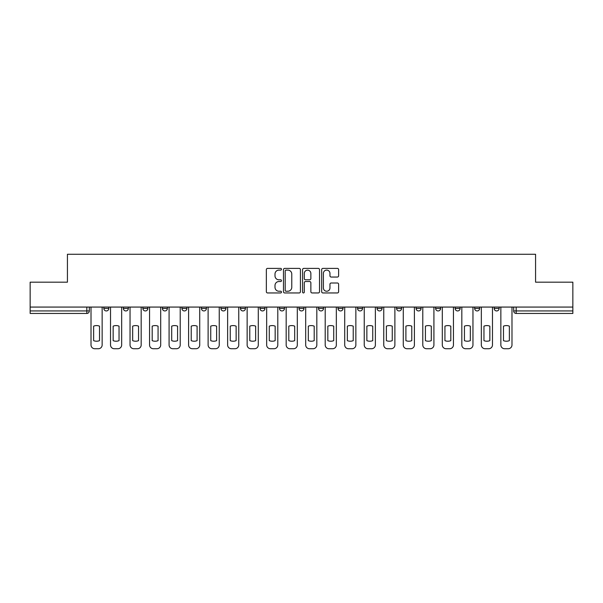 <?xml version="1.0" encoding="UTF-8"?>
<svg xmlns="http://www.w3.org/2000/svg" width="603" height="603" viewBox="0 0 603 603"><rect width="100%" height="100%" fill="white"/><g stroke="black" fill="none" stroke-linecap="round" stroke-linejoin="round"><path stroke-width="0.9" d="M281.48 269.247A0.859 0.859 0 0 0 280.621 268.388L267.574 268.388A1.229 1.229 0 0 0 266.353 269.616L266.353 291.724A1.229 1.229 0 0 0 267.574 292.952L280.621 292.952A0.859 0.859 0 0 0 281.48 292.093A0.859 0.859 0 0 0 280.621 291.234L278.933 291.234A3.927 3.927 0 0 1 275.006 287.299L275.006 285.46A3.927 3.927 0 0 1 278.933 281.533L280.621 281.533A0.859 0.859 0 0 0 281.48 280.674A0.859 0.859 0 0 0 280.621 279.807L278.933 279.807A3.927 3.927 0 0 1 275.006 275.88L275.006 274.041A3.927 3.927 0 0 1 278.933 270.106L280.621 270.106A0.859 0.859 0 0 0 281.48 269.247M298.998 307.07L298.998 308.442L304.002 308.442A2.502 2.502 0 0 1 301.5 310.944A2.502 2.502 0 0 1 298.998 308.442L298.998 307.07M279.483 307.07L279.483 308.442L284.488 308.442A2.502 2.502 0 0 1 281.985 310.944A2.502 2.502 0 0 1 279.483 308.442L279.483 307.07M181.902 308.442L181.902 307.07L181.902 308.442A2.502 2.502 0 0 0 184.405 310.944A2.502 2.502 0 0 1 181.902 308.442L186.907 308.442A2.502 2.502 0 0 1 184.405 310.944M142.866 307.07L142.866 308.442L147.871 308.442A2.502 2.502 0 0 1 145.368 310.944A2.502 2.502 0 0 1 142.866 308.442L142.866 307.07M123.351 308.442L123.351 307.07L123.351 308.442A2.502 2.502 0 0 0 125.854 310.944A2.502 2.502 0 0 1 123.351 308.442L128.356 308.442A2.502 2.502 0 0 1 125.854 310.944A2.502 2.502 0 0 0 128.356 308.442A2.502 2.502 0 0 1 125.854 310.944M103.837 308.442L103.837 307.07L103.837 308.442A2.502 2.502 0 0 0 106.339 310.944A2.502 2.502 0 0 1 103.837 308.442L108.842 308.442A2.502 2.502 0 0 1 106.339 310.944A2.502 2.502 0 0 0 108.842 308.442A2.502 2.502 0 0 1 106.339 310.944M337.386 277.048A1.229 1.229 0 0 0 338.615 275.82L338.615 269.616A1.229 1.229 0 0 0 337.386 268.388L322.899 268.388A1.229 1.229 0 0 0 321.67 269.616L321.67 291.724A1.229 1.229 0 0 0 322.899 292.952L337.386 292.952A1.229 1.229 0 0 0 338.615 291.724L338.615 284.232A1.229 1.229 0 0 0 337.386 283.003L331.183 283.003A1.229 1.229 0 0 0 329.962 284.232L329.962 287.948A3.286 3.286 0 0 1 326.675 291.234A3.286 3.286 0 0 1 323.389 287.948L323.389 273.393A3.286 3.286 0 0 1 326.675 270.106A3.286 3.286 0 0 1 329.962 273.393L329.962 275.82A1.229 1.229 0 0 0 331.183 277.048L337.386 277.048M30.15 307.07L30.15 282.174L67.43 282.174L67.43 254.27L535.57 254.27L535.57 282.174L572.85 282.174L572.85 307.07L30.15 307.07L30.15 310.944L89.327 310.944L89.327 307.07M300.422 269.616A1.229 1.229 0 0 0 299.201 268.388L284.706 268.388A1.229 1.229 0 0 0 283.478 269.616L283.478 291.724A1.229 1.229 0 0 0 284.706 292.952L299.201 292.952A1.229 1.229 0 0 0 300.422 291.724L300.422 269.616M303.799 268.388L318.294 268.388A1.229 1.229 0 0 1 319.522 269.616L319.522 291.724A1.229 1.229 0 0 1 318.294 292.952L312.09 292.952A1.229 1.229 0 0 1 310.862 291.724L310.862 282.754A1.229 1.229 0 0 0 309.633 281.533L305.525 281.533A1.229 1.229 0 0 0 304.296 282.754L304.296 292.093A0.859 0.859 0 0 1 303.437 292.952A0.859 0.859 0 0 1 302.578 292.093L302.578 269.616A1.229 1.229 0 0 1 303.799 268.388M513.673 307.07L513.673 310.944L572.85 310.944L572.85 313.447L516.176 313.447A2.502 2.502 0 0 1 513.673 310.944A2.502 2.502 0 0 0 516.176 313.447L516.176 307.07M572.85 307.07L572.85 310.944M89.327 310.944A2.502 2.502 0 0 1 86.824 313.447A2.502 2.502 0 0 0 89.327 310.944A2.502 2.502 0 0 1 86.824 313.447L30.15 313.447L30.15 310.944M499.163 307.07L499.163 308.442A2.502 2.502 0 0 1 496.661 310.944A2.502 2.502 0 0 1 494.159 308.442L499.163 308.442A2.502 2.502 0 0 1 496.661 310.944A2.502 2.502 0 0 0 499.163 308.442L499.163 307.07M494.159 307.07L494.159 308.442M479.649 307.07L479.649 308.442A2.502 2.502 0 0 1 477.146 310.944A2.502 2.502 0 0 1 474.644 308.442L479.649 308.442L479.649 307.07M474.644 307.07L474.644 308.442M460.134 307.07L460.134 308.442A2.502 2.502 0 0 1 457.632 310.944A2.502 2.502 0 0 1 455.129 308.442L460.134 308.442M455.129 307.07L455.129 308.442M440.612 307.07L440.612 308.442A2.502 2.502 0 0 1 438.11 310.944A2.502 2.502 0 0 1 435.615 308.442L440.612 308.442L440.612 307.07M435.615 307.07L435.615 308.442M421.098 307.07L421.098 308.442A2.502 2.502 0 0 1 418.595 310.944A2.502 2.502 0 0 1 416.093 308.442L421.098 308.442L421.098 307.07M416.093 307.07L416.093 308.442M401.583 307.07L401.583 308.442A2.502 2.502 0 0 1 399.08 310.944A2.502 2.502 0 0 1 396.578 308.442L401.583 308.442M396.578 307.07L396.578 308.442M382.068 307.07L382.068 308.442A2.502 2.502 0 0 1 379.566 310.944A2.502 2.502 0 0 1 377.063 308.442L382.068 308.442M377.063 307.07L377.063 308.442M362.554 307.07L362.554 308.442A2.502 2.502 0 0 1 360.051 310.944A2.502 2.502 0 0 1 357.549 308.442A2.502 2.502 0 0 0 360.051 310.944M357.549 307.07L357.549 308.442L362.554 308.442M343.032 307.07L343.032 308.442A2.502 2.502 0 0 1 340.529 310.944A2.502 2.502 0 0 1 338.027 308.442L343.032 308.442L343.032 307.07M338.027 307.07L338.027 308.442M323.517 307.07L323.517 308.442A2.502 2.502 0 0 1 321.015 310.944A2.502 2.502 0 0 1 318.512 308.442L323.517 308.442A2.502 2.502 0 0 1 321.015 310.944A2.502 2.502 0 0 0 323.517 308.442L323.517 307.07M318.512 307.07L318.512 308.442M304.002 307.07L304.002 308.442M284.488 307.07L284.488 308.442L284.488 307.07M264.973 307.07L264.973 308.442A2.502 2.502 0 0 1 262.471 310.944A2.502 2.502 0 0 1 259.968 308.442L264.973 308.442L264.973 307.07M259.968 307.07L259.968 308.442M245.451 307.07L245.451 308.442A2.502 2.502 0 0 1 242.949 310.944A2.502 2.502 0 0 1 240.446 308.442L245.451 308.442M240.446 307.07L240.446 308.442M225.937 307.07L225.937 308.442A2.502 2.502 0 0 1 223.434 310.944A2.502 2.502 0 0 1 220.932 308.442L225.937 308.442M220.932 307.07L220.932 308.442M206.422 307.07L206.422 308.442A2.502 2.502 0 0 1 203.92 310.944A2.502 2.502 0 0 1 201.417 308.442L206.422 308.442A2.502 2.502 0 0 1 203.92 310.944A2.502 2.502 0 0 0 206.422 308.442M201.417 307.07L201.417 308.442M186.907 307.07L186.907 308.442M167.385 307.07L167.385 308.442A2.502 2.502 0 0 1 164.89 310.944A2.502 2.502 0 0 1 162.388 308.442L167.385 308.442A2.502 2.502 0 0 1 164.89 310.944A2.502 2.502 0 0 0 167.385 308.442L167.385 307.07M162.388 307.07L162.388 308.442M147.871 307.07L147.871 308.442L147.871 307.07M128.356 307.07L128.356 308.442L128.356 307.07M108.842 307.07L108.842 308.442L108.842 307.07M286.056 270.106A0.859 0.859 0 0 0 285.196 270.966L285.196 290.375A0.859 0.859 0 0 0 286.056 291.234L287.842 291.234A3.927 3.927 0 0 0 291.769 287.299L291.769 274.041A3.927 3.927 0 0 0 287.842 270.106L286.056 270.106M310.862 273.453A3.286 3.286 0 0 0 307.575 270.174A3.286 3.286 0 0 0 304.296 273.453L304.296 278.586A1.229 1.229 0 0 0 305.525 279.807L309.633 279.807A1.229 1.229 0 0 0 310.862 278.586L310.862 273.453M93.638 326.155L93.638 340.65L93.638 326.155A7.816 7.816 0 0 1 99.518 326.155L99.518 340.65A7.816 7.816 0 0 1 93.638 340.65M91.015 344.976L91.015 307.07L91.015 344.976A3.754 3.754 0 0 0 94.769 348.73L98.395 348.73A3.754 3.754 0 0 0 102.148 344.976L102.148 307.07L102.148 344.976M99.518 326.155L99.518 340.65M94.769 348.73L98.395 348.73M113.153 326.155L113.153 340.65A7.816 7.816 0 0 0 119.04 340.65A7.816 7.816 0 0 1 113.153 340.65L113.153 326.155A7.816 7.816 0 0 1 119.04 326.155L119.04 340.65L119.04 326.155M110.53 344.976L110.53 307.07L110.53 344.976A3.754 3.754 0 0 0 114.284 348.73L117.909 348.73A3.754 3.754 0 0 0 121.663 344.976L121.663 307.07L121.663 344.976M132.675 326.155L132.675 340.65A7.816 7.816 0 0 0 138.554 340.65A7.816 7.816 0 0 1 132.675 340.65L132.675 326.155A7.816 7.816 0 0 1 138.554 326.155L138.554 340.65L138.554 326.155M130.044 344.976L130.044 307.07L130.044 344.976A3.754 3.754 0 0 0 133.798 348.73L137.424 348.73A3.754 3.754 0 0 0 141.177 344.976L141.177 307.07L141.177 344.976M114.284 348.73L117.909 348.73M133.798 348.73L137.424 348.73M152.19 326.155L152.19 340.65A7.816 7.816 0 0 0 158.069 340.65A7.816 7.816 0 0 1 152.19 340.65L152.19 326.155A7.816 7.816 0 0 1 158.069 326.155A7.816 7.816 0 0 0 152.19 326.155M158.069 326.155L158.069 340.65L158.069 326.155M149.559 344.976L149.559 307.07L149.559 344.976A3.754 3.754 0 0 0 153.313 348.73L156.946 348.73A3.754 3.754 0 0 0 160.7 344.976L160.7 307.07L160.7 344.976M171.704 326.155L171.704 340.65A7.816 7.816 0 0 0 177.584 340.65A7.816 7.816 0 0 1 171.704 340.65L171.704 326.155A7.816 7.816 0 0 1 177.584 326.155A7.816 7.816 0 0 0 171.704 326.155M177.584 326.155L177.584 340.65L177.584 326.155M169.081 344.976L169.081 307.07L169.081 344.976A3.754 3.754 0 0 0 172.827 348.73L176.46 348.73A3.754 3.754 0 0 0 180.214 344.976L180.214 307.07L180.214 344.976M191.219 326.155L191.219 340.65A7.816 7.816 0 0 0 197.098 340.65A7.816 7.816 0 0 1 191.219 340.65L191.219 326.155A7.816 7.816 0 0 1 197.098 326.155A7.816 7.816 0 0 0 191.219 326.155M197.098 326.155L197.098 340.65L197.098 326.155M188.596 344.976L188.596 307.07L188.596 344.976A3.754 3.754 0 0 0 192.349 348.73L195.975 348.73A3.754 3.754 0 0 0 199.729 344.976L199.729 307.07L199.729 344.976M153.313 348.73L156.946 348.73M172.827 348.73L176.46 348.73M192.349 348.73L195.975 348.73M210.741 326.155L210.741 340.65A7.816 7.816 0 0 0 216.62 340.65A7.816 7.816 0 0 1 210.741 340.65L210.741 326.155A7.816 7.816 0 0 1 216.62 326.155A7.816 7.816 0 0 0 210.741 326.155M216.62 326.155L216.62 340.65L216.62 326.155M208.11 344.976L208.11 307.07L208.11 344.976A3.754 3.754 0 0 0 211.864 348.73L215.49 348.73A3.754 3.754 0 0 0 219.243 344.976L219.243 307.07L219.243 344.976M211.864 348.73L215.49 348.73M230.256 326.155L230.256 340.65A7.816 7.816 0 0 0 236.135 340.65A7.816 7.816 0 0 1 230.256 340.65L230.256 326.155A7.816 7.816 0 0 1 236.135 326.155A7.816 7.816 0 0 0 230.256 326.155M236.135 326.155L236.135 340.65L236.135 326.155M227.625 344.976L227.625 307.07L227.625 344.976A3.754 3.754 0 0 0 231.379 348.73L235.004 348.73A3.754 3.754 0 0 0 238.758 344.976L238.758 307.07L238.758 344.976M231.379 348.73L235.004 348.73M249.77 326.155L249.77 340.65A7.816 7.816 0 0 0 255.649 340.65A7.816 7.816 0 0 1 249.77 340.65L249.77 326.155A7.816 7.816 0 0 1 255.649 326.155A7.816 7.816 0 0 0 249.77 326.155M255.649 326.155L255.649 340.65L255.649 326.155M247.14 344.976L247.14 307.07L247.14 344.976A3.754 3.754 0 0 0 250.893 348.73L254.526 348.73A3.754 3.754 0 0 0 258.28 344.976L258.28 307.07L258.28 344.976M250.893 348.73L254.526 348.73M269.285 326.155L269.285 340.65A7.816 7.816 0 0 0 275.164 340.65A7.816 7.816 0 0 1 269.285 340.65L269.285 326.155A7.816 7.816 0 0 1 275.164 326.155A7.816 7.816 0 0 0 269.285 326.155M275.164 326.155L275.164 340.65L275.164 326.155M266.662 344.976L266.662 307.07L266.662 344.976A3.754 3.754 0 0 0 270.415 348.73L274.041 348.73A3.754 3.754 0 0 0 277.795 344.976L277.795 307.07L277.795 344.976M270.415 348.73L274.041 348.73M288.799 326.155L288.799 340.65L288.799 326.155A7.816 7.816 0 0 1 294.679 326.155L294.679 340.65A7.816 7.816 0 0 1 288.799 340.65M286.176 344.976L286.176 307.07L286.176 344.976A3.754 3.754 0 0 0 289.93 348.73L293.555 348.73A3.754 3.754 0 0 0 297.309 344.976L297.309 307.07L297.309 344.976M294.679 326.155L294.679 340.65M289.93 348.73L293.555 348.73M308.321 326.155L308.321 340.65A7.816 7.816 0 0 0 314.201 340.65A7.816 7.816 0 0 1 308.321 340.65L308.321 326.155A7.816 7.816 0 0 1 314.201 326.155A7.816 7.816 0 0 0 308.321 326.155M314.201 326.155L314.201 340.65L314.201 326.155M305.691 344.976L305.691 307.07L305.691 344.976A3.754 3.754 0 0 0 309.445 348.73L313.07 348.73A3.754 3.754 0 0 0 316.824 344.976L316.824 307.07L316.824 344.976M309.445 348.73L313.07 348.73M327.836 326.155L327.836 340.65A7.816 7.816 0 0 0 333.715 340.65A7.816 7.816 0 0 1 327.836 340.65L327.836 326.155A7.816 7.816 0 0 1 333.715 326.155A7.816 7.816 0 0 0 327.836 326.155M333.715 326.155L333.715 340.65L333.715 326.155M325.205 344.976L325.205 307.07L325.205 344.976A3.754 3.754 0 0 0 328.959 348.73L332.585 348.73A3.754 3.754 0 0 0 336.338 344.976L336.338 307.07L336.338 344.976M328.959 348.73L332.585 348.73M347.351 326.155L347.351 340.65A7.816 7.816 0 0 0 353.23 340.65A7.816 7.816 0 0 1 347.351 340.65L347.351 326.155A7.816 7.816 0 0 1 353.23 326.155A7.816 7.816 0 0 0 347.351 326.155M353.23 326.155L353.23 340.65L353.23 326.155M344.72 344.976L344.72 307.07L344.72 344.976A3.754 3.754 0 0 0 348.474 348.73L352.107 348.73A3.754 3.754 0 0 0 355.86 344.976L355.86 307.07L355.86 344.976M348.474 348.73L352.107 348.73M366.865 326.155L366.865 340.65A7.816 7.816 0 0 0 372.744 340.65A7.816 7.816 0 0 1 366.865 340.65L366.865 326.155A7.816 7.816 0 0 1 372.744 326.155A7.816 7.816 0 0 0 366.865 326.155M372.744 326.155L372.744 340.65L372.744 326.155M364.242 344.976L364.242 307.07L364.242 344.976A3.754 3.754 0 0 0 367.996 348.73L371.621 348.73A3.754 3.754 0 0 0 375.375 344.976L375.375 307.07L375.375 344.976M367.996 348.73L371.621 348.73M386.38 326.155L386.38 340.65L386.38 326.155A7.816 7.816 0 0 1 392.259 326.155L392.259 340.65A7.816 7.816 0 0 1 386.38 340.65M383.757 344.976L383.757 307.07L383.757 344.976A3.754 3.754 0 0 0 387.51 348.73L391.136 348.73A3.754 3.754 0 0 0 394.89 344.976L394.89 307.07L394.89 344.976M392.259 326.155L392.259 340.65M387.51 348.73L391.136 348.73M405.902 326.155L405.902 340.65A7.816 7.816 0 0 0 411.781 340.65A7.816 7.816 0 0 1 405.902 340.65L405.902 326.155A7.816 7.816 0 0 1 411.781 326.155A7.816 7.816 0 0 0 405.902 326.155M411.781 326.155L411.781 340.65L411.781 326.155M403.271 344.976L403.271 307.07L403.271 344.976A3.754 3.754 0 0 0 407.025 348.73L410.651 348.73A3.754 3.754 0 0 0 414.404 344.976L414.404 307.07L414.404 344.976M407.025 348.73L410.651 348.73M425.416 326.155L425.416 340.65A7.816 7.816 0 0 0 431.296 340.65A7.816 7.816 0 0 1 425.416 340.65L425.416 326.155A7.816 7.816 0 0 1 431.296 326.155A7.816 7.816 0 0 0 425.416 326.155M431.296 326.155L431.296 340.65L431.296 326.155M422.786 344.976L422.786 307.07L422.786 344.976A3.754 3.754 0 0 0 426.54 348.73L430.173 348.73A3.754 3.754 0 0 0 433.919 344.976L433.919 307.07L433.919 344.976M426.54 348.73L430.173 348.73M444.931 326.155L444.931 340.65A7.816 7.816 0 0 0 450.81 340.65A7.816 7.816 0 0 1 444.931 340.65L444.931 326.155A7.816 7.816 0 0 1 450.81 326.155L450.81 340.65L450.81 326.155M442.3 344.976L442.3 307.07L442.3 344.976A3.754 3.754 0 0 0 446.054 348.73L449.687 348.73A3.754 3.754 0 0 0 453.441 344.976L453.441 307.07L453.441 344.976M446.054 348.73L449.687 348.73M464.446 326.155L464.446 340.65A7.816 7.816 0 0 0 470.325 340.65A7.816 7.816 0 0 1 464.446 340.65L464.446 326.155A7.816 7.816 0 0 1 470.325 326.155L470.325 340.65L470.325 326.155M461.823 344.976L461.823 307.07L461.823 344.976A3.754 3.754 0 0 0 465.576 348.73L469.202 348.73A3.754 3.754 0 0 0 472.956 344.976L472.956 307.07L472.956 344.976M465.576 348.73L469.202 348.73M483.96 326.155L483.96 340.65A7.816 7.816 0 0 0 489.847 340.65A7.816 7.816 0 0 1 483.96 340.65L483.96 326.155A7.816 7.816 0 0 1 489.847 326.155A7.816 7.816 0 0 0 483.96 326.155M489.847 326.155L489.847 340.65L489.847 326.155M481.337 344.976L481.337 307.07L481.337 344.976A3.754 3.754 0 0 0 485.091 348.73L488.716 348.73A3.754 3.754 0 0 0 492.47 344.976L492.47 307.07L492.47 344.976M485.091 348.73L488.716 348.73M503.482 326.155L503.482 340.65A7.816 7.816 0 0 0 509.362 340.65A7.816 7.816 0 0 1 503.482 340.65L503.482 326.155A7.816 7.816 0 0 1 509.362 326.155L509.362 340.65L509.362 326.155M500.852 344.976L500.852 307.07L500.852 344.976A3.754 3.754 0 0 0 504.605 348.73L508.231 348.73A3.754 3.754 0 0 0 511.985 344.976L511.985 307.07L511.985 344.976M504.605 348.73L508.231 348.73M86.824 307.07L86.824 313.447M516.176 313.447A2.502 2.502 0 0 1 513.673 310.944"/></g></svg>
